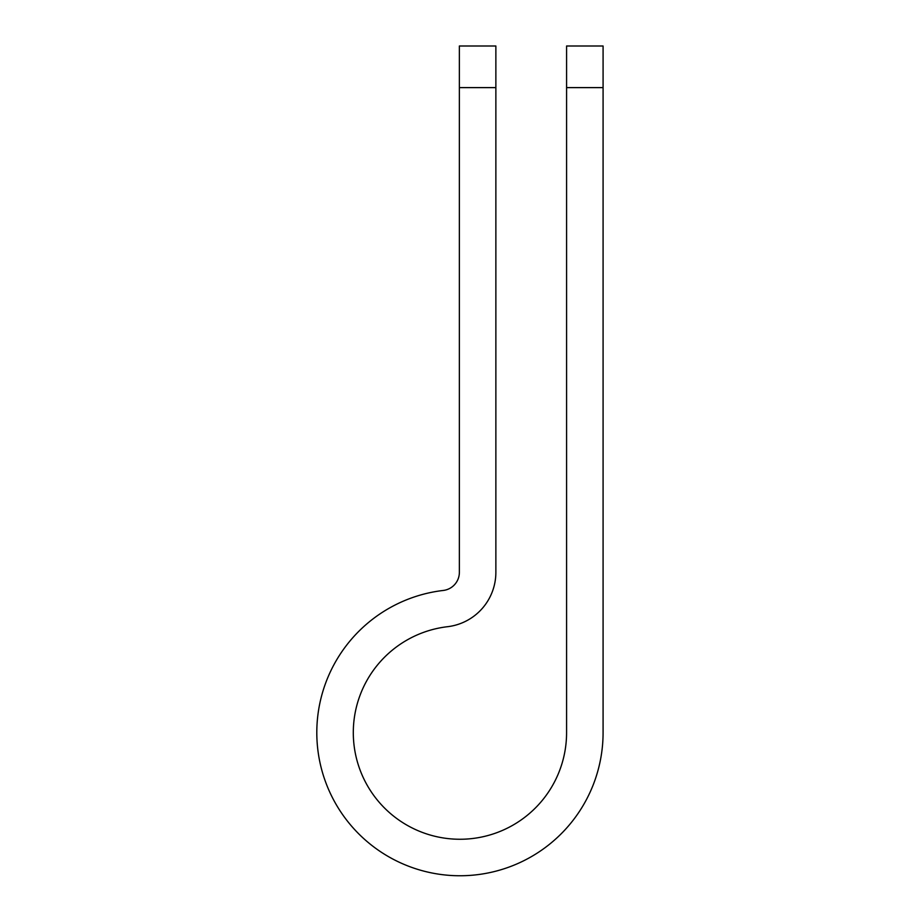 <?xml version="1.0" encoding="UTF-8"?>
<svg xmlns="http://www.w3.org/2000/svg" width="920" height="920" viewBox="0 0 920 920"><rect width="100%" height="100%" fill="white"/><g stroke="black" fill="none" stroke-linecap="round" stroke-linejoin="round"><path stroke-width="1.38" d="M566.582 87.618L566.582 46L603.083 46L603.083 87.618L566.582 87.618L566.582 732.619A106.639 106.639 0 0 1 464.094 839.178A106.639 106.639 0 0 1 353.625 740.922A106.639 106.639 0 0 1 447.511 626.704A54.751 54.751 0 0 0 495.868 572.332L495.868 87.618L459.367 87.618L459.367 46L495.868 46L495.868 87.618M459.367 87.618L459.367 572.332A18.25 18.25 0 0 1 443.256 590.456A143.14 143.14 0 0 0 317.239 743.762A143.14 143.14 0 0 0 465.52 875.644A143.14 143.14 0 0 0 603.083 732.619L603.083 87.618"/></g></svg>
